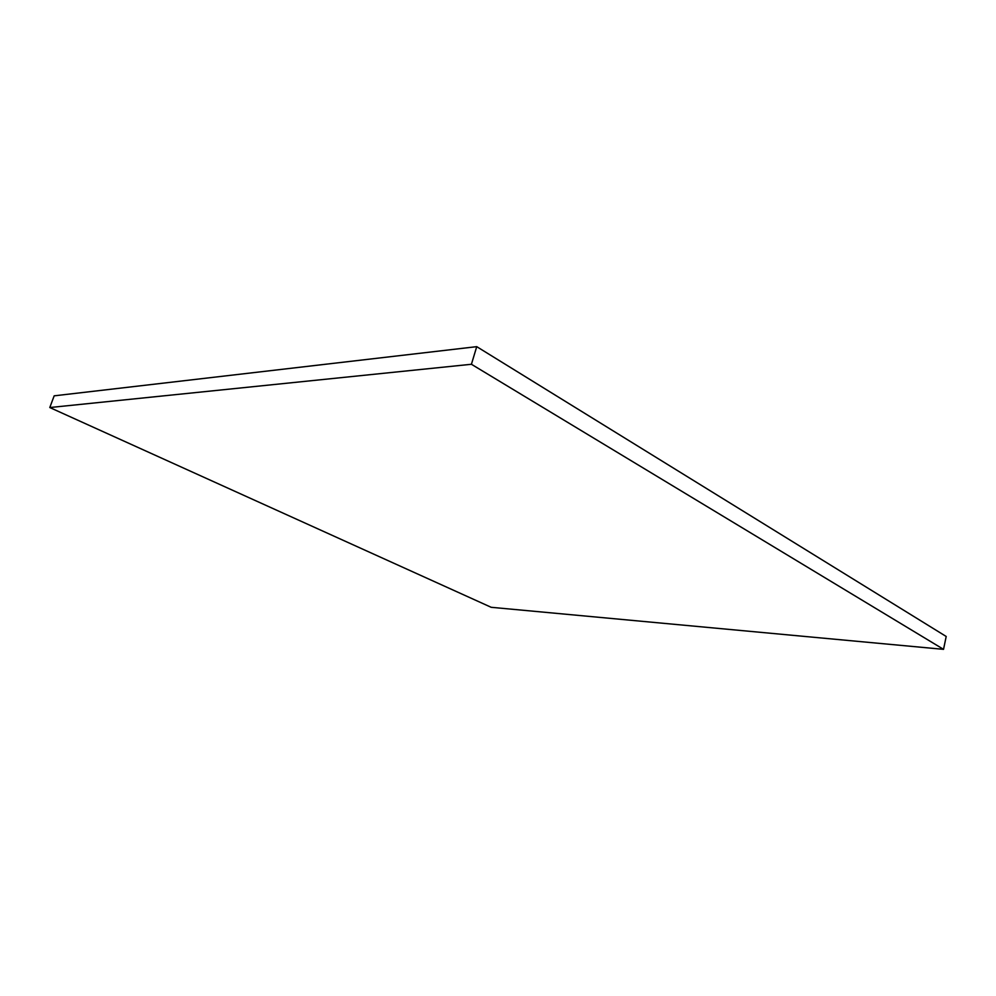 <?xml version="1.0" encoding="UTF-8"?>
<svg xmlns="http://www.w3.org/2000/svg" width="996" height="996" viewBox="0 0 996 996"><rect width="100%" height="100%" fill="white"/><g stroke="black" fill="none" stroke-linecap="round" stroke-linejoin="round"><path stroke-width="1.49" d="M491.19 607.299L943.536 649.342L946.2 636.469L943.536 649.342L471.419 364.275L476.735 346.658L946.2 636.469L476.735 346.658L471.419 364.275L49.8 407.538L54.17 395.835L476.735 346.658L54.17 395.835L49.8 407.538L491.19 607.299L943.536 649.342L471.419 364.275L49.8 407.538L491.19 607.299"/></g></svg>
